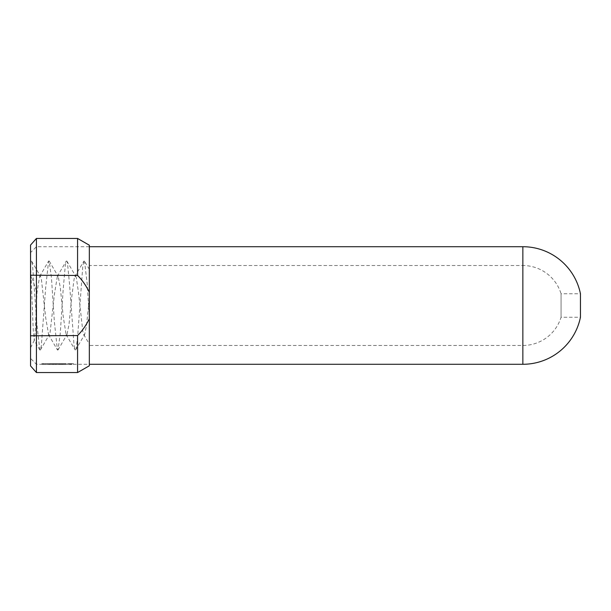 <?xml version="1.0" encoding="UTF-8"?>
<svg xmlns="http://www.w3.org/2000/svg" width="611" height="611" viewBox="0 0 611 611"><rect width="100%" height="100%" fill="white"/><g stroke="black" fill="none" stroke-linecap="round" stroke-linejoin="round"><path stroke-width="0.46" stroke-dasharray="3.06 2.29" d="M77.574 335.561C82.21 330.963 86.128 325.35 89.336 318.721L89.336 345.475L522.856 345.475A39.975 39.975 0 0 0 561.058 317.254L580.45 317.254L580.45 293.746L561.058 293.746L561.058 317.254L561.058 293.746A39.975 39.975 0 0 0 522.856 265.525L522.856 345.475L522.856 265.525L89.336 265.525L89.336 364.286L89.336 292.279C86.128 285.65 82.21 280.037 77.574 275.439L77.574 238.45L36.431 238.45L36.431 372.55L36.431 364.286L36.431 372.55L77.574 372.55L77.574 335.561L30.55 335.783L30.55 275.217L77.574 275.439M89.336 245.21L89.336 292.279M89.336 364.286L89.336 365.79L89.336 364.286L71.739 364.286M89.336 318.721L89.336 365.79M63.712 364.332L64.514 364.332L63.712 364.332L63.712 363.698L64.514 363.698L64.514 364.332M64.499 364.301L64.514 363.698L62.131 363.698L62.085 364.301L62.849 364.309L62.398 364.293L62.849 363.698L62.849 364.332M61.635 364.332L60.695 364.332L61.818 364.332L61.635 363.698L61.635 364.293M60.344 364.316L59.725 364.316L60.344 364.309L60.344 363.698L60.344 364.309M59.183 364.332L58.244 364.332L59.366 364.332L59.183 363.698L59.183 364.293M66.248 364.339L63.865 364.316L66.248 364.339L66.248 363.698L66.248 364.385M62.849 364.293L62.849 363.698L61.062 363.698L64.3 363.698L64.224 364.309L64.224 363.698L63.704 363.698L63.704 364.309L63.681 363.698M63.865 364.293L63.865 363.698L66.248 363.698L63.865 363.698L63.865 364.293M63.384 364.393L61.062 364.4L63.384 364.393L63.384 363.698L63.376 364.316M60.588 364.4L58.435 364.4L60.588 364.4L60.413 363.698L60.588 364.286M60.413 364.286L60.413 363.698L58.244 363.698L60.229 363.698L58.793 363.698L60.229 363.698L60.229 364.324L60.229 363.698L58.625 363.698L60.413 363.698L60.413 364.416M57.06 364.332L57.862 364.293L57.06 364.332L57.06 363.698L57.862 363.698L57.862 364.316L57.862 363.698L57.671 364.293L57.671 363.698L56.93 363.698L56.93 364.316L56.731 363.698L56.731 364.293L57.06 363.698M56.036 364.332L54.692 364.316L56.563 364.293L56.036 364.332L56.036 363.698L56.036 364.293M54.272 364.332L53.371 364.309L54.394 364.309L54.272 363.698L54.394 364.309M52.958 364.332L52.057 364.309L53.081 364.309L52.958 363.698L53.081 364.309M51.118 364.332L51.828 364.309L51.118 364.332L51.118 363.698L51.118 364.316L51.118 363.698L51.828 363.698L51.828 364.316L51.828 363.698L51.11 363.698L51.11 364.293M50.125 364.332L49.415 364.316L50.453 364.309L50.125 363.698L50.278 364.332M47.352 364.286L47.352 363.698L47.559 364.286M43.205 364.332L43.205 363.698L43.205 364.332L41.968 364.339L41.968 363.698L43.03 363.698L41.792 363.698L41.968 364.286M43.205 364.286L43.022 363.698L43.205 364.286M43.129 364.339L41.869 364.339M56.342 364.316L54.883 364.4L57.793 364.4L55.066 363.698L56.342 363.698L56.342 364.301M53.974 364.416L51.996 364.4L54.142 364.4L53.974 363.698L52.057 363.698L52.057 364.309M50.133 364.416L48.162 364.4L50.308 364.4L50.133 363.698L48.345 363.698L50.133 363.698L50.133 364.286M48.345 364.393L48.162 363.698L49.949 363.698L48.521 363.698L49.949 363.698L49.613 364.316L50.255 364.316L49.949 363.698L48.345 363.698L48.345 364.416M45.107 364.286L46.512 364.286L45.107 364.332L45.107 363.698L45.107 364.332M44.786 364.332L43.373 364.324L44.786 364.332L44.603 363.698L44.786 364.286M89.336 345.475L89.336 265.525M30.55 275.217L30.55 245.064L30.55 252.595L30.55 245.064L36.431 238.45M30.55 335.783L30.55 365.936L30.55 358.405L30.55 365.936L36.431 372.55M63.575 363.698L63.575 364.316M63.429 363.698L63.429 364.293L63.414 363.698M64.3 363.698L64.3 364.301M62.085 363.698L62.085 364.301M61.818 364.293L61.818 363.698L60.695 363.698L61.818 363.698L61.818 364.332M61.52 363.698L61.52 364.293M60.879 363.698L60.879 364.324L60.879 363.698M60.94 363.698L60.94 364.332M60.344 363.698L59.725 363.698L59.725 364.309L59.725 363.698L60.344 363.698M59.061 363.698L59.061 364.293M58.48 363.698L58.48 364.332M71.815 364.286L71.815 363.698L73.457 363.698L67.622 363.698L71.815 363.698L71.815 364.454M71.579 364.286L71.869 363.698L69.982 363.698L71.556 363.698L71.579 364.5M70.563 363.698L70.563 364.515M70.028 363.698L70.028 364.515M67.622 363.698L67.622 364.332M69.982 363.698L69.524 364.301L69.211 363.698L69.982 364.4L69.982 363.698L69.524 363.698L70.013 364.286M69.982 364.4L70.54 364.4L70.54 363.698L70.54 364.286L69.982 364.293M73.457 363.698L73.457 364.332M65.492 363.698L65.492 364.416M64.69 363.698L64.69 364.416M64.025 363.698L64.025 364.393M63.949 363.698L63.964 364.377M64.781 363.698L64.781 364.393M65.4 363.698L65.4 364.393M64.606 363.698L64.606 364.286M65.438 363.698L65.438 364.286M66.087 363.698L66.087 364.293M66.156 363.698L66.156 364.301M65.912 363.698L65.912 364.301M65.331 363.698L65.331 364.293M64.713 363.698L64.713 364.293M63.384 363.698L63.384 364.416M61.062 363.698L61.062 364.4M62.307 363.698L62.314 364.286M58.793 363.698L58.793 364.332M55.838 364.293L55.838 363.698L56.563 363.698L56.563 364.293L56.563 363.698L55.311 363.698L55.311 364.293L55.311 363.698L55.838 363.698L55.838 364.332M55.311 363.698L55.311 364.316L55.311 363.698L54.692 363.698L54.692 364.309L54.692 363.698L55.311 363.698M53.371 363.698L54.272 363.698L53.371 363.698L53.371 364.309M54.394 363.698L54.272 364.293M53.081 363.698L52.958 364.293M52.057 363.698L53.974 363.698L53.967 364.286M51.08 364.4L50.934 363.698L51.691 363.698L51.118 363.698L51.118 364.293L51.691 364.316L51.118 364.293M50.713 363.698L50.713 364.316L50.713 363.698M50.453 363.698L49.636 363.698L50.453 363.698L50.453 364.309M49.415 363.698L49.415 364.316M47.559 364.293L47.65 363.698L47.146 363.698L47.352 364.301M47.65 363.698L47.65 364.293M47.047 363.698L47.047 364.293M42.151 364.309L42.151 363.698L42.151 364.324L42.846 364.309L42.846 363.698L42.846 364.324L42.151 364.324L42.151 363.698L43.022 363.698L42.151 363.698L42.846 363.698L42.846 364.286L42.846 363.698L42.151 363.698L42.151 364.286M43.205 364.301L43.205 363.698L43.03 364.293M55.219 363.698L55.219 364.408M56.189 363.698L56.189 364.301M56.495 363.698L57.61 363.698L56.495 363.698L56.495 364.301M51.996 363.698L51.996 364.4M53.791 364.339L53.791 363.698L52.355 363.698L53.791 363.698L53.791 364.393M52.355 363.698L52.355 364.332M51.08 363.698L51.08 364.286M48.521 363.698L48.521 364.332M50.308 364.286L50.133 363.698L50.133 364.324M45.283 364.339L45.283 363.698L46.512 363.698L45.283 363.698L45.283 364.286M44.603 364.286L44.603 363.698L43.373 363.698L44.603 363.698L44.603 364.339M43.961 363.698L43.961 364.339M43.709 363.698L43.709 364.339M43.373 363.698L43.373 364.324M43.641 363.698L43.641 364.316M43.855 363.698L43.855 364.324M89.336 301.223L89.336 344.123L89.336 269.398L84.501 261.088L83.883 261.103L82.783 266.281L77.689 335.836L76.23 348.102L75.688 349.866L75.069 349.882L74.046 345.345L69.685 285.795L67.5 263.288L66.874 261.103L66.248 261.111L65.316 265.09L63.132 290.095L60.222 333.85L58.007 349.981L57.434 350.027L54.394 322.15L51.484 278.173L49.193 261.019L48.62 260.996L45.665 287.621L41.296 346.17L40.395 349.981L39.845 350.042L36.927 324.624L32.566 265.365L31.589 261.118L30.97 261.111L30.55 262.31L30.55 274.476M89.336 279.51L89.336 297.885L86.495 325.579L84.662 334.492L83.745 334.538L82.852 331.674L78.483 292.394L76.299 277.654L75.84 276.485L74.909 276.485L74.122 278.952L71.938 295.495L69.02 324.281L66.981 334.568L66.11 334.629L63.2 316.322L60.29 287.391L58.167 276.439L57.381 276.264L54.471 293.86L50.102 332.338L49.369 334.568L48.643 334.813L45.733 317.957L41.365 279.006L40.563 276.5L39.646 276.47L37.004 292.295L35.209 331.597L34.269 340.335L33.277 330.635L30.55 264.28M30.55 264.235L30.55 347.827L30.55 274.461L37.004 292.295M30.55 262.34L30.97 261.118M69.524 364.301L69.096 363.698L69.524 364.377M71.556 364.301L71.983 363.698L71.869 364.309L70.54 364.286L70.54 363.698M53.631 363.698L53.631 364.324L54.18 364.316L53.585 364.301L53.631 363.698M53.883 363.698L53.883 364.339L53.883 363.698M53.569 363.698L53.585 364.301M52.317 363.698L52.569 364.332L52.325 363.698M52.569 363.698L52.569 364.339L52.569 363.698M52.821 363.698L52.821 364.324L52.821 363.698M52.882 363.698L52.882 364.309M52.263 363.698L52.271 364.301M50.255 363.698L50.255 364.309L50.255 363.698M46.153 363.698L45.466 363.698L46.153 363.698L46.153 364.324L45.466 364.324L45.466 363.698L45.466 364.293L46.153 364.324L46.153 363.698M89.336 317.063L87.152 283.435L84.501 261.088M62.284 363.698L62.284 364.301M62.505 363.698L62.505 364.293M69.096 363.698L69.211 364.355M70.54 364.4L71.097 364.4L71.097 363.698L71.097 364.293M71.983 363.698L71.869 364.309M71.097 364.4L71.556 364.377M54.043 363.698L54.043 364.324L54.035 363.698M54.188 363.698L54.18 364.301M53.73 363.698L53.73 364.293L53.73 363.698M52.729 363.698L52.729 364.324L52.722 363.698M52.416 363.698L52.416 364.293L52.416 363.698M51.691 363.698L51.691 364.316M49.613 363.698L49.613 364.316L49.59 363.698M49.835 363.698L49.835 364.309M522.856 364.286L522.856 246.714M64.254 363.698L64.254 364.332M64.239 363.698L64.239 364.324L64.247 363.698M63.628 363.698L63.628 364.316M63.773 363.698L63.773 364.309M63.934 363.698L63.934 364.309M64.117 363.698L64.117 364.309M64.407 363.698L64.407 364.309M64.346 363.698L64.346 364.293M63.659 363.698L63.659 364.293L63.666 363.698M64.086 363.698L64.086 364.301M63.903 363.698L63.903 364.309M63.452 363.698L63.452 364.309M62.215 363.698L62.215 364.309M62.658 363.698L62.658 364.293M62.421 363.698L62.421 364.293M62.261 363.698L62.261 364.293M62.131 363.698L62.131 364.293L62.116 363.698M56.884 363.698L56.884 364.332M57.297 363.698L57.297 364.339L57.297 363.698M57.541 363.698L57.541 364.332M57.717 363.698L57.717 364.332M57.831 363.698L57.831 364.324M57.655 363.698L57.655 364.316M57.594 363.698L57.594 364.324M57.121 363.698L57.121 364.332M56.999 363.698L56.999 364.324M56.945 363.698L56.945 364.316M56.77 363.698L56.77 364.324M52.179 363.698L52.179 364.293M52.187 363.698L52.187 364.332M49.926 363.698L49.903 364.301M50.408 363.698L50.408 364.324L50.415 363.698M50.056 363.698L50.056 364.293M49.735 363.698L49.728 364.309M49.766 363.698L49.766 364.293M50.102 363.698L50.102 364.309M49.453 363.698L49.453 364.309M62.375 363.698L62.375 364.309M62.49 363.698L62.49 364.309M62.689 363.698L62.689 364.309M54.135 363.698L54.135 364.324L54.135 363.698M52.867 363.698L52.867 364.316L52.867 363.698M49.644 363.698L49.644 364.309M49.697 363.698L49.697 364.324M50.033 363.698L50.033 364.332M50.224 363.698L50.224 364.324M49.949 363.698L49.949 364.309M89.336 246.714L36.431 246.714L30.55 252.595M69.341 364.286L36.431 364.286L30.55 358.405M75.688 349.866L84.662 334.492M66.874 261.103L75.84 276.485M58.007 349.981L66.981 334.568M49.193 261.019L58.167 276.439M40.395 349.981L49.369 334.568M31.589 261.118L40.563 276.5M83.745 334.553L89.336 344.123M74.909 276.462L83.867 261.096M66.125 334.576L75.054 349.889M57.297 276.432L66.232 261.103M48.475 334.545L57.434 349.927M39.646 276.462L48.613 261.073M39.814 349.958L34.178 340.266M34.338 340.243L30.55 347.827"/><path stroke-width="0.92" d="M522.856 364.286L522.856 246.714A58.786 58.786 0 0 1 580.45 293.746L580.45 317.254A58.786 58.786 0 0 1 522.856 364.286L89.336 364.286M77.574 275.439C82.21 280.037 86.128 285.65 89.336 292.279L89.336 318.721C86.128 325.35 82.21 330.963 77.574 335.561L77.574 372.55L36.431 372.55L36.431 238.45L77.574 238.45L89.336 245.21L77.574 238.45L77.574 275.439L30.55 275.217L30.55 335.783L77.574 335.561M89.336 292.279L89.336 245.21M89.336 365.79L77.574 372.55L89.336 365.79L89.336 318.721M30.55 275.217L30.55 245.064L36.431 238.45M30.55 335.783L30.55 365.936L36.431 372.55M89.336 297.885L89.336 301.223M30.55 262.34L30.55 264.28M522.856 246.714L89.336 246.714"/></g></svg>

